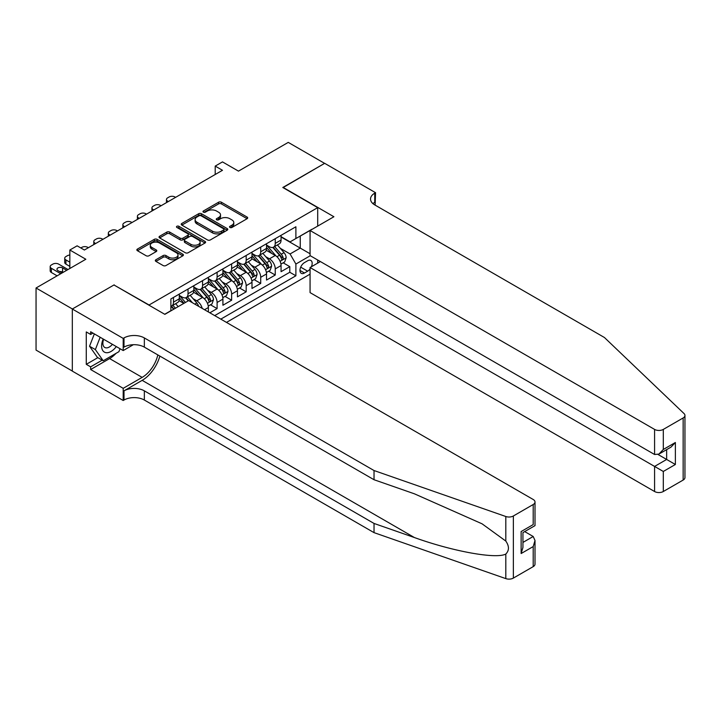 <?xml version="1.0" encoding="UTF-8"?>
<svg xmlns="http://www.w3.org/2000/svg" width="721" height="721" viewBox="0 0 721 721"><rect width="100%" height="100%" fill="white"/><g stroke="black" fill="none" stroke-linecap="round" stroke-linejoin="round"><path stroke-width="1.08" d="M229.936 227.466A1.415 0.811 0 0 0 231.937 227.466L247.096 218.715A2.019 1.163 0 0 0 247.682 217.895A2.019 1.163 0 0 0 247.096 217.066L221.41 202.24A2.019 1.163 0 0 0 218.553 202.24L203.394 210.992A1.415 0.811 0 0 0 202.98 211.568A1.415 0.811 0 0 0 203.394 212.145A1.415 0.811 0 0 0 205.395 212.145L207.36 211.01A6.453 3.731 0 0 1 216.489 211.01L218.625 212.244A6.453 3.731 0 0 1 220.518 214.885A6.453 3.731 0 0 1 218.625 217.517L216.67 218.652A1.415 0.811 0 0 0 216.255 219.229A1.415 0.811 0 0 0 216.67 219.806A1.415 0.811 0 0 0 218.661 219.806L220.626 218.67A6.453 3.731 0 0 1 229.756 218.67L231.901 219.905A6.453 3.731 0 0 1 233.784 222.546A6.453 3.731 0 0 1 231.901 225.177L229.936 226.313A1.415 0.811 0 0 0 229.521 226.89A1.415 0.811 0 0 0 229.936 227.466L229.936 226.313M155.916 259.74A2.019 1.163 0 0 0 155.33 260.56A2.019 1.163 0 0 0 155.916 261.39L163.126 265.544A2.019 1.163 0 0 0 165.974 265.544L182.81 255.829A2.019 1.163 0 0 0 183.404 255A2.019 1.163 0 0 0 182.81 254.18L157.133 239.354A2.019 1.163 0 0 0 154.276 239.354L137.441 249.069A2.019 1.163 0 0 0 136.846 249.899A2.019 1.163 0 0 0 137.441 250.719L146.147 255.748A2.019 1.163 0 0 0 148.995 255.748L156.205 251.584A2.019 1.163 0 0 0 156.79 250.764A2.019 1.163 0 0 0 156.205 249.935L151.888 247.447A5.398 3.118 0 0 1 150.301 245.239A5.398 3.118 0 0 1 153.636 242.364A5.398 3.118 0 0 1 159.521 243.04L176.429 252.801A5.398 3.118 0 0 1 178.006 255A5.398 3.118 0 0 1 174.68 257.884A5.398 3.118 0 0 1 168.795 257.208L165.974 255.576A2.019 1.163 0 0 0 163.126 255.576L155.916 259.74L155.916 261.39M114.179 285.101L149.076 304.992L317.7 207.639L282.803 187.496L324.603 163.37L288.256 142.388L238.471 171.129L222.483 161.901L215.209 166.091L222.483 170.291L84.384 250.016L77.12 245.825L69.847 250.016L69.847 268.482M114.179 284.849L72.388 308.976L36.05 287.994L85.835 259.254L69.847 250.016M207.495 239.931A2.019 1.163 0 0 0 210.352 239.931L227.187 230.206A2.019 1.163 0 0 0 227.782 229.386A2.019 1.163 0 0 0 227.187 228.557L201.501 213.731A2.019 1.163 0 0 0 198.654 213.731L181.818 223.447A2.019 1.163 0 0 0 181.223 224.276A2.019 1.163 0 0 0 181.818 225.096L207.495 239.931M177.456 227.773A1.415 0.811 0 0 1 178.889 227.971L204.971 243.031L188.163 252.738A2.019 1.163 0 0 1 185.306 252.738L159.629 237.912L159.629 236.263A2.019 1.163 0 0 0 159.035 237.083A2.019 1.163 0 0 0 159.629 237.912M159.629 236.263L166.83 232.099A2.019 1.163 0 0 1 169.687 232.099L180.106 238.119A2.019 1.163 0 0 0 182.954 238.119L187.739 235.352A2.019 1.163 0 0 0 188.325 234.532A2.019 1.163 0 0 0 187.739 233.703L176.888 227.448A1.415 0.811 0 0 1 176.483 226.872A1.415 0.811 0 0 1 177.348 226.115A1.415 0.811 0 0 1 178.889 226.295L204.998 241.373A2.019 1.163 0 0 1 205.593 242.193A2.019 1.163 0 0 1 204.998 243.013L204.998 241.373M72.316 371.045L36.05 350.1L36.05 287.994M209.838 312.797L217.102 308.597L210.487 304.785M207.639 290.293L211.289 292.402A8.219 4.75 60 0 1 217.102 302.478L222.915 299.116L222.915 305.244L231.639 300.206L225.024 296.385M222.176 281.902L225.826 284.011A8.219 4.75 60 0 1 231.639 294.078L237.452 290.725L237.452 296.854L246.176 291.816L239.561 287.994M236.713 273.511L240.363 275.62A8.219 4.75 60 0 1 246.176 285.687L251.99 282.335L251.99 288.454L260.714 283.425L254.098 279.604M251.25 265.121L254.901 267.221A8.219 4.75 60 0 1 260.714 277.297L266.527 273.935L266.527 280.063L275.251 275.025L275.251 268.906A8.219 4.75 -120 0 0 269.438 258.83L265.788 256.721M268.636 271.213L275.251 275.025M183.81 303.397L179.042 300.639M208.378 311.959L208.378 307.506A8.219 4.75 -120 0 0 202.565 297.44L193.579 292.248M202.222 308.399A8.219 4.75 60 0 0 196.752 300.792L193.102 298.683M222.915 299.116A8.219 4.75 -120 0 0 217.102 289.049L208.117 283.858M237.452 290.725A8.219 4.75 -120 0 0 231.639 280.649L222.645 275.458M251.99 282.335A8.219 4.75 -120 0 0 246.176 272.259L237.182 267.067M266.527 273.935A8.219 4.75 -120 0 0 260.714 263.868L251.719 258.677M311.382 266.752A6.372 3.677 120 0 0 310.85 260.443A6.372 3.677 120 0 0 307.669 260.759L304.469 262.606A6.372 3.677 120 0 0 300.306 268.221A6.372 3.677 120 0 0 301.279 273.331A6.372 3.677 120 0 0 304.469 273.016L307.669 271.168A6.372 3.677 120 0 0 310.066 268.987M226.475 322.404L310.066 274.151M317.7 207.639L317.7 226.097M317.7 260.011L317.7 263.111M220.806 319.133L295.889 275.782L295.889 264.039L290.076 253.963L280.325 248.33M164.694 314.266L170.877 310.697L170.877 298.945L295.889 226.773L295.889 238.525L311.878 229.458M310.282 255.73L295.889 264.039M179.304 295.421L182.215 297.106A8.219 4.75 60 0 0 186.324 297.512L192.137 294.15A8.219 4.75 -120 0 0 193.841 290.392L193.841 285.687M193.841 287.03L196.752 288.706A8.219 4.75 60 0 0 200.862 289.112L206.675 285.759A8.219 4.75 -120 0 0 208.378 281.992L208.378 277.297M208.378 278.639L211.289 280.316A8.219 4.75 60 0 0 215.399 280.721L221.212 277.369A8.219 4.75 -120 0 0 222.915 273.601L222.915 268.906M222.915 270.249L225.826 271.925A8.219 4.75 60 0 0 229.936 272.331L235.749 268.978A8.219 4.75 -120 0 0 237.452 265.211L237.452 260.506M237.452 261.849L240.363 263.535A8.219 4.75 60 0 0 244.473 263.94L250.286 260.578A8.219 4.75 -120 0 0 251.99 256.82L251.99 252.116M251.99 253.459L254.901 255.135A8.219 4.75 60 0 0 259.01 255.549L264.823 252.188A8.219 4.75 -120 0 0 266.527 248.421L266.527 243.725M214.705 315.609L289.788 272.259L289.788 266.635L281.064 271.673L281.064 265.544A8.219 4.75 -120 0 0 275.251 255.477L266.256 250.286M266.527 245.068L269.438 246.744A8.219 4.75 -120 0 0 273.547 247.15A8.219 4.75 -120 0 0 275.251 243.392L275.251 238.687M273.547 247.15L279.36 243.797A8.219 4.75 -120 0 0 281.064 240.03L281.064 235.334M173.491 297.44L173.491 302.135A8.219 4.75 60 0 1 171.787 305.902A8.219 4.75 60 0 1 170.877 306.236M171.787 305.902L177.6 302.541A8.219 4.75 -120 0 0 179.304 298.782L179.304 294.078M188.028 289.049L188.028 293.744A8.219 4.75 60 0 1 186.324 297.512M202.565 280.649L202.565 285.354A8.219 4.75 60 0 1 200.862 289.112M217.102 272.259L217.102 276.963A8.219 4.75 60 0 1 215.399 280.721M231.639 263.868L231.639 268.563A8.219 4.75 60 0 1 229.936 272.331M246.176 255.477L246.176 260.173A8.219 4.75 60 0 1 244.473 263.94M260.714 247.078L260.714 251.782A8.219 4.75 60 0 1 259.01 255.549M260.714 277.297L260.714 283.425M246.176 285.687L246.176 291.816M231.639 294.078L231.639 300.206M217.102 302.478L217.102 308.597M290.076 253.963L300.251 248.087L300.251 236.001L311.878 229.287M281.064 237.011L310.066 253.756M281.064 236.677L290.076 241.877L295.889 238.525M215.209 166.091L215.209 174.482M283.173 262.823L289.788 266.635M289.788 272.259L295.889 275.782M230.504 227.665L231.901 226.863A6.453 3.731 0 0 0 233.784 224.222L233.784 222.546M220.518 214.885L220.518 216.561A6.453 3.731 0 0 1 218.625 219.202L217.228 220.004M247.096 217.066L247.096 218.715L221.41 203.917A2.019 1.163 0 0 0 218.553 203.917L203.962 212.344M227.16 230.224L201.501 215.408A2.019 1.163 0 0 0 198.654 215.408L181.845 225.114M223.618 229.963A1.415 0.811 0 0 0 224.033 229.386A1.415 0.811 0 0 0 223.618 228.809L201.078 215.786A1.415 0.811 0 0 0 199.077 215.786L197.013 216.985A6.453 3.731 0 0 0 195.121 219.617A6.453 3.731 0 0 0 197.013 222.257L212.425 231.153A6.453 3.731 0 0 0 221.554 231.153L223.618 229.963L223.618 231.639A1.415 0.811 0 0 0 224.033 231.062L224.033 229.386M195.121 219.617L195.121 221.302A6.453 3.731 0 0 0 197.013 223.934L197.013 222.257M223.618 231.639L221.554 232.829A6.453 3.731 0 0 1 212.425 232.829L197.013 223.934M159.656 237.921L166.83 233.775L166.83 232.099M188.325 234.532L188.325 236.209A2.019 1.163 0 0 1 187.739 237.038L182.954 239.796A2.019 1.163 0 0 1 180.106 239.796L169.687 233.775A2.019 1.163 0 0 0 166.83 233.775M190.912 244.356A5.398 3.118 0 0 0 196.797 245.032A5.398 3.118 0 0 0 200.123 242.148A5.398 3.118 0 0 0 198.545 239.949L192.588 236.506A2.019 1.163 0 0 0 189.731 236.506L184.955 239.264A2.019 1.163 0 0 0 184.36 240.093A2.019 1.163 0 0 0 184.955 240.913L190.912 244.356L190.912 246.032A5.398 3.118 0 0 0 196.797 246.708A5.398 3.118 0 0 0 200.123 243.833L200.123 242.148M184.36 240.093L184.36 241.769A2.019 1.163 0 0 0 184.955 242.598L184.955 240.913M190.912 246.032L184.955 242.598M178.006 255L178.006 256.685A5.398 3.118 0 0 1 174.68 259.56A5.398 3.118 0 0 1 168.795 258.884L165.974 257.262A2.019 1.163 0 0 0 163.126 257.262L155.943 261.399M150.301 245.239L150.301 246.915A5.398 3.118 0 0 0 151.888 249.124L151.888 247.447M156.205 249.935L156.205 251.584L151.888 249.124M182.783 255.838L157.133 241.03A2.019 1.163 0 0 0 154.276 241.03L137.468 250.737M280.938 264.102L284.696 261.939L286.147 257.739A5.444 3.145 -120 0 0 284.029 252.629L277.387 244.933M168.335 201.556L167.678 201.177A4.11 2.37 0 0 1 166.47 199.501A4.11 2.37 0 0 1 167.678 197.815L169.129 196.977A4.11 2.37 0 0 1 174.951 196.977L175.6 197.356M276.053 256.009L268.176 246.888A15.727 9.076 -120 0 0 266.527 245.158M271.736 253.45L267.329 248.348A13.05 7.534 -120 0 0 266.527 247.465M272.808 247.447L279.523 255.225A5.444 3.145 60 0 1 281.469 258.983C282.281 260.074 282.866 259.74 283.209 257.974A5.444 3.145 -120 0 0 281.271 254.216L274.629 246.528M273.196 247.321L280.415 255.676A2.776 1.604 60 0 1 281.118 256.766L283.209 257.974M281.469 258.983L281.857 259.623M103.202 339.014A13.366 7.715 120 0 0 106.338 352.713A13.366 7.715 120 0 0 116.306 346.585M103.644 339.276A9.148 5.281 120 0 0 104.761 347.459A9.148 5.281 120 0 0 106.104 347.873A9.148 5.281 120 0 0 112.413 344.341M120.046 348.748L118.902 351.695L103.211 360.761L97.398 357.4L89.548 346.233L94.334 333.904M103.211 360.761L95.361 349.595L100.147 337.257M89.548 346.233L95.361 349.595M320.385 261.561L310.066 267.518L310.066 292.609L654.578 491.515L654.578 466.424L666.646 459.457L666.646 449.625M310.066 267.518L663.302 471.462L663.302 491.515L683.148 480.06L683.148 417.955A6.165 3.56 0 0 0 684.95 415.44A6.165 3.56 0 0 0 684.058 413.593L604.432 337.509L374.749 204.908A14.393 8.31 180 0 1 370.54 199.032A14.393 8.31 180 0 1 374.749 193.156L375.551 192.696L324.675 163.325L283.029 187.622M283.029 187.37L333.904 216.742L310.066 230.504L654.578 429.41A6.165 3.56 0 0 0 663.302 429.41L683.148 417.955M375.551 192.696L375.118 205.115M310.066 230.504L310.066 255.604L654.578 454.5L654.578 429.41M684.95 415.44L684.95 477.545A6.165 3.56 180 0 1 683.148 480.06M663.302 491.515A6.165 3.56 180 0 1 654.578 491.515M372.937 203.628A14.393 8.31 180 0 1 374.749 202.349L374.749 193.156M658.066 454.5L675.37 464.495L663.302 471.462M663.302 429.41L663.302 449.471L658.94 454.077L654.578 454.5M663.302 449.471L675.37 442.505L671.008 447.11L658.94 454.077M533.198 566.634L533.198 546.572L535.009 540.498L535.009 564.11A6.165 3.56 180 0 1 533.198 566.634L513.361 578.089A6.165 3.56 180 0 1 505.809 578.612L374.028 532.639L374.028 523.446L144.344 390.845A14.393 8.31 -0 0 0 123.994 390.845L142.163 380.355A26.776 15.456 120 0 0 159.855 356.075M374.028 523.446L414.431 537.551C453.058 551.466 496.201 559.262 505.809 554.052C509.305 550.474 509.305 546.139 505.809 541.065L482.097 523.834L414.431 493.822L374.028 479.726L144.344 347.125A14.393 8.31 -0 0 0 123.994 347.125L123.994 337.933L123.201 338.392L72.316 309.021L113.963 284.975L164.848 314.347L188.686 300.585L533.198 499.491A6.165 3.56 -0 0 1 535.009 502.005A6.165 3.56 -0 0 1 533.198 504.52L513.361 515.984L513.361 578.089M374.028 532.639L144.344 400.038A14.393 8.31 -0 0 0 123.994 400.038L123.201 400.497L72.316 371.126L72.316 309.021M374.028 479.726L374.028 470.534L144.344 337.933A14.393 8.31 -0 0 0 123.994 337.933M505.809 541.065L505.809 516.506L374.028 470.534M116.018 353.371A23.126 13.357 -60 0 1 109.601 358.58L90.639 369.531L90.639 366.845L102.193 360.167M92.964 333.102L90.639 334.445L86.277 331.93L86.277 364.33L90.639 366.845M90.639 334.445L90.639 331.759L123.201 350.559L123.201 338.392M123.201 400.497L123.201 388.331L142.163 377.38A23.126 13.357 120 0 0 157.827 354.903M90.639 369.531L123.201 388.331M524.681 531.584L533.198 536.496L535.009 540.498M133.349 344.701L123.201 350.559M505.809 516.506A6.165 3.56 -0 0 0 513.361 515.984M86.277 364.33L97.831 357.652M533.198 546.572L521.13 553.539L522.941 547.455L522.941 532.594L535.009 525.627L535.009 502.005M521.13 553.539L521.13 531.548C523.482 532.909 523.482 532.909 521.13 531.548L533.198 524.582C535.55 525.942 535.55 525.942 533.198 524.582L533.198 504.52M266.4 272.502L270.159 270.33L271.61 266.13A5.444 3.145 -120 0 0 269.492 261.02L262.85 253.332M153.798 209.946L153.14 209.568A4.11 2.37 0 0 1 151.942 207.891A4.11 2.37 0 0 1 153.14 206.206L154.591 205.368A4.11 2.37 0 0 1 160.413 205.368L161.062 205.746M261.516 264.4L253.639 255.279A15.727 9.076 -120 0 0 251.99 253.549M257.199 261.84L252.792 256.739A13.05 7.534 -120 0 0 251.99 255.865M258.271 255.838L264.986 263.616A5.444 3.145 60 0 1 266.932 267.374C267.743 268.464 268.329 268.131 268.672 266.364A5.444 3.145 -120 0 0 266.734 262.615L260.092 254.919M258.659 255.712L265.878 264.075A2.776 1.604 60 0 1 266.581 265.157L268.672 266.364M266.932 267.374L267.329 268.023M251.872 280.893L255.622 278.721L257.082 274.53A5.444 3.145 -120 0 0 254.955 269.411L248.312 261.723M139.261 218.337L138.603 217.958A4.11 2.37 0 0 1 137.405 216.282A4.11 2.37 0 0 1 138.603 214.606L140.063 213.767A4.11 2.37 0 0 1 145.876 213.767L146.525 214.137M246.988 272.79L239.111 263.67A15.727 9.076 -120 0 0 237.452 261.939M242.662 270.231L238.254 265.13A13.05 7.534 -120 0 0 237.452 264.256M243.734 264.237L250.448 272.015A5.444 3.145 60 0 1 252.395 275.764C253.206 276.864 253.792 276.522 254.134 274.755A5.444 3.145 -120 0 0 252.197 271.006L245.555 263.318M244.131 264.111L251.35 272.466A2.776 1.604 60 0 1 252.044 273.547L254.134 274.755M252.395 275.764L252.792 276.413M237.335 289.283L241.084 287.111L242.544 282.92A5.444 3.145 -120 0 0 240.417 277.801L233.775 270.114M124.724 226.727L124.066 226.349A4.11 2.37 0 0 1 122.867 224.673A4.11 2.37 0 0 1 124.066 222.996L125.526 222.158A4.11 2.37 0 0 1 131.339 222.158L131.988 222.537M232.45 281.181L224.573 272.06A15.727 9.076 -120 0 0 222.915 270.339M228.124 278.621L223.717 273.52A13.05 7.534 -120 0 0 222.915 272.646M229.197 272.628L235.911 280.406A5.444 3.145 60 0 1 237.858 284.155C238.678 285.255 239.255 284.921 239.597 283.155A5.444 3.145 -120 0 0 237.66 279.397L231.017 271.709M229.593 272.502L236.812 280.857A2.776 1.604 60 0 1 237.506 281.947L239.597 283.155M237.858 284.155L238.254 284.804M222.798 297.674L226.547 295.511L228.007 291.311A5.444 3.145 -120 0 0 225.88 286.192L219.238 278.504M110.187 235.118L109.529 234.749A4.11 2.37 0 0 1 108.33 233.063A4.11 2.37 0 0 1 109.529 231.387L110.989 230.549A4.11 2.37 0 0 1 116.802 230.549L117.451 230.927M217.913 289.581L210.036 280.46A15.727 9.076 -120 0 0 208.378 278.73M213.587 287.021L209.189 281.92A13.05 7.534 -120 0 0 208.378 281.037M214.66 281.019L221.374 288.797A5.444 3.145 60 0 1 223.321 292.546C224.141 293.645 224.718 293.312 225.06 291.545A5.444 3.145 -120 0 0 223.122 287.787L216.48 280.099M215.056 280.893L222.275 289.247A2.776 1.604 60 0 1 222.969 290.338L225.06 291.545M223.321 292.546L223.717 293.195M208.261 306.065L212.019 303.901L213.47 299.702A5.444 3.145 -120 0 0 211.343 294.592L204.701 286.895M95.65 243.518L94.992 243.139A4.11 2.37 0 0 1 93.793 241.463A4.11 2.37 0 0 1 94.992 239.778L96.452 238.939A4.11 2.37 0 0 1 102.265 238.939L102.914 239.318M203.376 297.971L195.499 288.851A15.727 9.076 -120 0 0 193.841 287.12M199.05 295.412L194.652 290.311A13.05 7.534 -120 0 0 193.841 289.436M200.123 289.409L206.837 297.187A5.444 3.145 60 0 1 208.784 300.945C209.604 302.036 210.181 301.702 210.523 299.936A5.444 3.145 -120 0 0 208.585 296.187L201.943 288.49M200.519 289.283L207.738 297.647A2.776 1.604 60 0 1 208.432 298.728L210.523 299.936M208.784 300.945L209.18 301.585M198.645 306.335A5.444 3.145 -120 0 0 196.806 302.982L190.164 295.295M80.824 247.961L81.915 247.33A4.11 2.37 0 0 1 87.728 247.33L88.377 247.709M185.459 302.45L180.962 297.241A15.727 9.076 -120 0 0 179.304 295.511M184.053 303.262L180.115 298.701A13.05 7.534 -120 0 0 179.304 297.827M192.507 302.793L187.406 296.89M185.982 297.674L188.56 300.657M185.585 297.809L188.217 300.855M178.186 306.641L175.636 303.685M69.847 262.192L65.926 259.921L65.926 264.12A4.11 2.37 180 0 1 64.719 262.444L64.719 258.244A4.11 2.37 0 0 0 65.926 259.921M69.847 266.382L65.926 264.12M175.428 308.237L172.869 305.28M171.445 306.074L174.022 309.048M171.048 306.2L173.68 309.246M69.847 255.045A4.11 2.37 0 0 0 67.377 255.73L65.926 256.568A4.11 2.37 0 0 0 64.719 258.244M60.762 273.728L51.389 268.311A4.11 2.37 0 0 1 50.182 266.635A4.11 2.37 0 0 1 51.389 264.958L52.84 264.12A4.11 2.37 0 0 1 58.653 264.12L68.026 269.528M57.13 275.828L51.389 272.511A4.11 2.37 180 0 1 50.182 270.835L50.182 266.635M63.087 272.385L62.583 272.096A3.29 1.902 0 0 0 59.636 271.574M66.72 270.285L62.583 267.897A3.29 1.902 0 0 0 58.996 267.482A3.29 1.902 0 0 0 56.968 269.239A3.29 1.902 0 0 0 57.923 270.582L62.069 272.971M196.752 300.792L202.565 297.44M211.289 292.402L217.102 289.049M225.826 284.011L231.639 280.649M240.363 275.62L246.176 272.259M254.901 267.221L260.714 263.868M269.438 258.83L275.251 255.477M275.251 243.392L281.064 240.03M173.491 302.135L179.304 298.782M188.028 293.744L193.841 290.392M202.565 285.354L208.378 281.992M217.102 276.963L222.915 273.601M231.639 268.563L237.452 265.211M246.176 260.173L251.99 256.82M260.714 251.782L266.527 248.421M275.251 268.906L281.064 265.544M204.53 309.733L208.378 307.506M300.693 267.149L307.669 271.168M299.963 270.411L304.469 273.016M231.901 226.863L231.901 225.177M216.67 219.806L216.67 218.652M218.625 219.202L218.625 217.517M203.394 212.145L203.394 210.992M218.553 203.917L218.553 202.24M221.41 203.917L221.41 202.24M181.818 225.096L181.818 223.447M198.654 215.408L198.654 213.731M201.501 215.408L201.501 213.731M227.187 230.206L227.187 228.557M212.425 232.829L212.425 231.153M221.554 232.829L221.554 231.153M169.687 233.775L169.687 232.099M180.106 239.796L180.106 238.119M182.954 239.796L182.954 238.119M187.739 237.038L187.739 235.352M178.889 227.971L178.889 226.295M163.126 257.262L163.126 255.576M165.974 257.262L165.974 255.576M168.795 258.884L168.795 257.208M137.441 250.719L137.441 249.069M154.276 241.03L154.276 239.354M157.133 241.03L157.133 239.354M182.81 255.829L182.81 254.18M167.678 201.177L167.678 201.925M280.108 261.308L286.111 257.848M268.176 246.888L268.924 246.456M281.271 254.216L284.029 252.629M276.927 256.73L279.523 255.225M675.37 442.505L675.37 464.495M414.431 537.551L142.163 380.355M144.344 347.125L144.344 337.933M144.344 390.845L144.344 400.038M505.809 578.612L505.809 554.052M123.994 390.845L123.994 400.038M109.601 358.58L142.163 377.38M522.941 542.426L533.198 536.496M153.14 209.568L153.14 210.325M265.571 269.708L271.574 266.238M253.639 255.279L254.396 254.846M266.734 262.615L269.492 261.02M262.39 265.121L264.986 263.616M138.603 217.958L138.603 218.715M251.034 278.099L257.046 274.629M239.111 263.67L239.859 263.237M252.197 271.006L254.955 269.411M247.853 273.511L250.448 272.015M124.066 226.349L124.066 227.106M236.497 286.489L242.508 283.02M224.573 272.06L225.322 271.628M237.66 279.397L240.417 277.801M233.316 281.902L235.911 280.406M109.529 234.749L109.529 235.497M221.96 294.88L227.971 291.419M210.036 280.46L210.784 280.027M223.122 287.787L225.88 286.192M218.778 290.302L221.374 288.797M94.992 243.139L94.992 243.896M207.432 303.28L213.434 299.81M195.499 288.851L196.247 288.418M208.585 296.187L211.343 294.592M204.241 298.692L206.837 297.187M180.962 297.241L181.71 296.809M194.823 304.127L196.806 302.982M51.389 268.311L51.389 272.511M62.583 272.096L62.583 267.897M166.47 199.501L166.47 202.628M151.942 207.891L151.942 211.019M137.405 216.282L137.405 219.409M122.867 224.673L122.867 227.8M108.33 233.063L108.33 236.2M93.793 241.463L93.793 244.59"/></g></svg>
